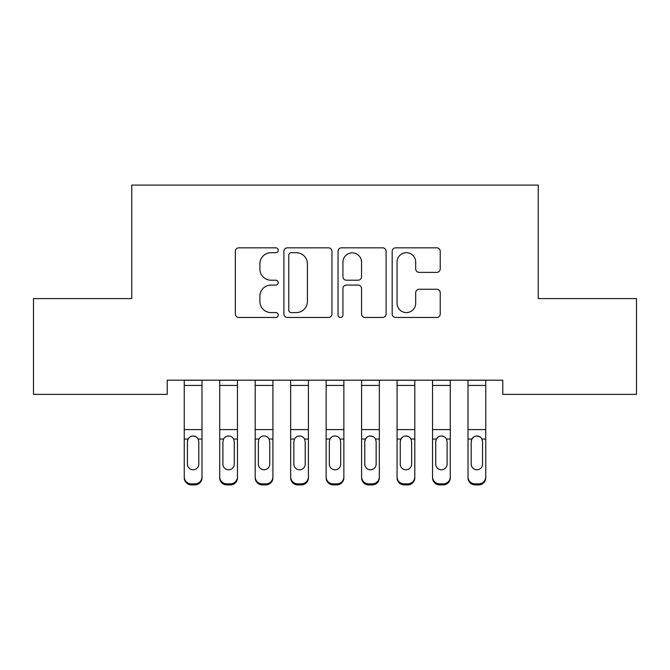 <?xml version="1.0" encoding="UTF-8"?>
<svg xmlns="http://www.w3.org/2000/svg" width="670" height="670" viewBox="0 0 670 670"><rect width="100%" height="100%" fill="white"/><g stroke="black" fill="none" stroke-linecap="round" stroke-linejoin="round"><path stroke-width="1" d="M278.251 250.262A2.437 2.437 0 0 0 275.814 247.825L238.822 247.825A3.484 3.484 0 0 0 235.338 251.309L235.338 313.979A3.484 3.484 0 0 0 238.822 317.463L275.814 317.463A2.437 2.437 0 0 0 278.251 315.026A2.437 2.437 0 0 0 275.814 312.589L271.023 312.589A11.139 11.139 0 0 1 259.885 301.45L259.885 296.224A11.139 11.139 0 0 1 271.023 285.085L275.814 285.085A2.437 2.437 0 0 0 278.251 282.648A2.437 2.437 0 0 0 275.814 280.211L271.023 280.211A11.139 11.139 0 0 1 259.885 269.064L259.885 263.846A11.139 11.139 0 0 1 271.023 252.699L275.814 252.699A2.437 2.437 0 0 0 278.251 250.262M436.748 272.372A3.484 3.484 0 0 0 440.232 268.896L440.232 251.309A3.484 3.484 0 0 0 436.748 247.825L395.668 247.825A3.484 3.484 0 0 0 392.185 251.309L392.185 313.979A3.484 3.484 0 0 0 395.668 317.463L436.748 317.463A3.484 3.484 0 0 0 440.232 313.979L440.232 292.74A3.484 3.484 0 0 0 436.748 289.264L419.169 289.264A3.484 3.484 0 0 0 415.685 292.74L415.685 303.276A9.313 9.313 0 0 1 406.372 312.589A9.313 9.313 0 0 1 397.059 303.276L397.059 262.02A9.313 9.313 0 0 1 406.372 252.699A9.313 9.313 0 0 1 415.685 262.02L415.685 268.896A3.484 3.484 0 0 0 419.169 272.372L436.748 272.372M502.776 380.192L167.224 380.192L167.224 394.379L33.5 394.379L33.5 298.611L131.755 298.611L131.755 185.104L538.245 185.104L538.245 298.611L636.5 298.611L636.5 394.379L502.776 394.379L502.776 380.192M331.952 251.309A3.484 3.484 0 0 0 328.476 247.825L287.388 247.825A3.484 3.484 0 0 0 283.904 251.309L283.904 313.979A3.484 3.484 0 0 0 287.388 317.463L328.476 317.463A3.484 3.484 0 0 0 331.952 313.979L331.952 251.309M341.524 247.825L382.612 247.825A3.484 3.484 0 0 1 386.096 251.309L386.096 313.979A3.484 3.484 0 0 1 382.612 317.463L365.033 317.463A3.484 3.484 0 0 1 361.549 313.979L361.549 288.561A3.484 3.484 0 0 0 358.065 285.085L346.398 285.085A3.484 3.484 0 0 0 342.923 288.561L342.923 315.026A2.437 2.437 0 0 1 340.486 317.463A2.437 2.437 0 0 1 338.048 315.026L338.048 251.309A3.484 3.484 0 0 1 341.524 247.825M291.216 252.699A2.437 2.437 0 0 0 288.778 255.136L288.778 310.151A2.437 2.437 0 0 0 291.216 312.589L296.266 312.589A11.139 11.139 0 0 0 307.404 301.45L307.404 263.846A11.139 11.139 0 0 0 296.266 252.699L291.216 252.699M361.549 262.188A9.313 9.313 0 0 0 352.236 252.875A9.313 9.313 0 0 0 342.923 262.188L342.923 276.727A3.484 3.484 0 0 0 346.398 280.211L358.065 280.211A3.484 3.484 0 0 0 361.549 276.727L361.549 262.188M184.25 440.081L184.25 476.831A7.094 7.043 -0 0 0 191.344 483.874L194.895 483.874A7.094 7.043 -0 0 0 201.988 476.831L201.988 477.852A7.094 7.043 180 0 1 194.895 484.896L194.895 483.874M198.789 464.143L198.789 441.672L198.789 464.143A5.678 5.636 180 0 1 193.119 469.779A5.678 5.636 180 0 0 198.789 464.143M187.441 465.164L187.441 464.143A5.678 5.636 180 0 0 193.119 469.779M190.154 436.798L188.069 439.059L187.441 441.145M196.076 436.798L193.119 435.969C195.38 436.053 197.064 437.083 198.161 439.059L198.789 441.672M201.988 380.192L201.988 477.852M184.25 380.192L184.25 476.831M191.344 483.874L191.344 484.896L194.895 484.896M191.344 484.896A7.094 7.043 180 0 1 184.25 477.852M184.25 439.059L188.069 439.059L187.441 441.672L187.441 464.143M188.069 439.059C189.166 437.083 190.85 436.053 193.119 435.969M237.456 380.192L237.456 477.852A7.094 7.043 180 0 1 230.363 484.896L230.363 483.874A7.094 7.043 -0 0 0 237.456 476.831M226.812 483.874L226.812 484.896A7.094 7.043 180 0 1 219.718 477.852L219.718 476.831A7.094 7.043 -0 0 0 226.812 483.874L230.363 483.874M219.718 380.192L219.718 476.831M226.812 484.896L230.363 484.896M233.637 439.059L234.266 441.672L234.266 464.143A5.678 5.636 180 0 1 228.587 469.779A5.678 5.636 180 0 1 222.909 464.143L222.909 441.672L223.537 439.059C224.634 437.083 226.318 436.053 228.587 435.969C230.849 436.053 232.532 437.083 233.637 439.059L237.456 439.059M272.925 380.192L272.925 477.852A7.094 7.043 180 0 1 265.831 484.896L265.831 483.874A7.094 7.043 -0 0 0 272.925 476.831M262.288 483.874L262.288 484.896A7.094 7.043 180 0 1 255.195 477.852L255.195 476.831A7.094 7.043 -0 0 0 262.288 483.874L265.831 483.874M255.195 380.192L255.195 476.831M262.288 484.896L265.831 484.896M269.106 439.059L269.734 441.672L269.734 464.143A5.678 5.636 180 0 1 264.055 469.779A5.678 5.636 180 0 1 258.385 464.143L258.385 441.672L259.014 439.059C260.111 437.083 261.794 436.053 264.055 435.969C266.317 436.053 268 437.083 269.106 439.059L272.925 439.059M308.401 380.192L308.401 477.852A7.094 7.043 180 0 1 301.299 484.896L301.299 483.874A7.094 7.043 -0 0 0 308.401 476.831M297.756 483.874L297.756 484.896A7.094 7.043 180 0 1 290.663 477.852L290.663 476.831A7.094 7.043 -0 0 0 297.756 483.874L301.299 483.874M290.663 380.192L290.663 476.831M297.756 484.896L301.299 484.896M304.574 439.059L305.202 441.672L305.202 464.143A5.678 5.636 180 0 1 299.532 469.779A5.678 5.636 180 0 1 293.854 464.143L293.854 441.672L294.482 439.059C295.579 437.083 297.262 436.053 299.532 435.969C301.793 436.053 303.477 437.083 304.574 439.059L308.401 439.059M343.869 380.192L343.869 477.852A7.094 7.043 180 0 1 336.776 484.896L336.776 483.874A7.094 7.043 -0 0 0 343.869 476.831M333.224 483.874L333.224 484.896A7.094 7.043 180 0 1 326.131 477.852L326.131 476.831A7.094 7.043 -0 0 0 333.224 483.874L336.776 483.874M326.131 380.192L326.131 476.831M333.224 484.896L336.776 484.896M340.05 439.059L340.678 441.672L340.678 464.143A5.678 5.636 180 0 1 335 469.779A5.678 5.636 180 0 1 329.322 464.143L329.322 441.672L329.95 439.059C331.047 437.083 332.73 436.053 335 435.969C337.261 436.053 338.945 437.083 340.05 439.059L343.869 439.059M361.599 440.081L361.599 476.831A7.094 7.043 -0 0 0 368.701 483.874L372.244 483.874A7.094 7.043 -0 0 0 379.337 476.831L379.337 477.852A7.094 7.043 180 0 1 372.244 484.896L372.244 483.874M376.146 464.143L376.146 441.672L376.146 464.143A5.678 5.636 180 0 1 370.468 469.779A5.678 5.636 180 0 0 376.146 464.143M364.798 465.164L364.798 464.143A5.678 5.636 180 0 0 370.468 469.779M367.512 436.798L365.426 439.059L364.798 441.145M373.433 436.798L370.468 435.969C372.729 436.053 374.413 437.083 375.518 439.059L376.146 441.672M379.337 380.192L379.337 477.852M361.599 380.192L361.599 476.831M368.701 483.874L368.701 484.896L372.244 484.896M368.701 484.896A7.094 7.043 180 0 1 361.599 477.852M361.599 439.059L365.426 439.059L364.798 441.672L364.798 464.143M365.426 439.059C366.524 437.083 368.207 436.053 370.468 435.969M397.076 440.081L397.076 476.831A7.094 7.043 -0 0 0 404.169 483.874L407.712 483.874A7.094 7.043 -0 0 0 414.805 476.831L414.805 477.852A7.094 7.043 180 0 1 407.712 484.896L407.712 483.874M411.615 464.143L411.615 441.672L411.615 464.143A5.678 5.636 180 0 1 405.945 469.779A5.678 5.636 180 0 0 411.615 464.143M400.266 465.164L400.266 464.143A5.678 5.636 180 0 0 405.945 469.779M402.98 436.798L400.894 439.059L400.266 441.145M408.901 436.798L405.945 435.969C408.206 436.053 409.881 437.083 410.986 439.059L411.615 441.672M414.805 380.192L414.805 477.852M397.076 380.192L397.076 476.831M404.169 483.874L404.169 484.896L407.712 484.896M404.169 484.896A7.094 7.043 180 0 1 397.076 477.852M397.076 439.059L400.894 439.059L400.266 441.672L400.266 464.143M400.894 439.059C401.992 437.083 403.675 436.053 405.945 435.969M432.544 440.081L432.544 476.831A7.094 7.043 -0 0 0 439.637 483.874L443.188 483.874A7.094 7.043 -0 0 0 450.282 476.831L450.282 477.852A7.094 7.043 180 0 1 443.188 484.896L443.188 483.874M447.091 464.143L447.091 441.672L447.091 464.143A5.678 5.636 180 0 1 441.413 469.779A5.678 5.636 180 0 0 447.091 464.143M435.734 465.164L435.734 464.143A5.678 5.636 180 0 0 441.413 469.779M438.448 436.798L436.363 439.059L435.734 441.145M444.369 436.798L441.413 435.969C443.674 436.053 445.357 437.083 446.463 439.059L447.091 441.672M450.282 380.192L450.282 477.852M432.544 380.192L432.544 476.831M439.637 483.874L439.637 484.896L443.188 484.896M439.637 484.896A7.094 7.043 180 0 1 432.544 477.852M432.544 439.059L436.363 439.059L435.734 441.672L435.734 464.143M436.363 439.059C437.46 437.083 439.143 436.053 441.413 435.969M468.012 440.081L468.012 476.831A7.094 7.043 -0 0 0 475.105 483.874L478.656 483.874A7.094 7.043 -0 0 0 485.75 476.831L485.75 477.852A7.094 7.043 180 0 1 478.656 484.896L478.656 483.874M482.559 464.143L482.559 441.672L482.559 464.143A5.678 5.636 180 0 1 476.881 469.779A5.678 5.636 180 0 0 482.559 464.143M471.211 465.164L471.211 464.143A5.678 5.636 180 0 0 476.881 469.779M473.925 436.798L471.839 439.059L471.211 441.145M479.846 436.798L476.881 435.969C479.142 436.053 480.826 437.083 481.931 439.059L482.559 441.672M485.75 380.192L485.75 477.852M468.012 380.192L468.012 476.831M475.105 483.874L475.105 484.896L478.656 484.896M475.105 484.896A7.094 7.043 180 0 1 468.012 477.852M468.012 439.059L471.839 439.059L471.211 441.672L471.211 464.143M471.839 439.059C472.936 437.083 474.611 436.053 476.881 435.969M184.25 380.259L201.988 380.259M198.161 439.059L201.988 439.059M184.25 429.604L201.988 429.604M184.25 385.443L201.988 385.443M219.718 380.259L237.456 380.259M219.718 439.059L223.537 439.059M219.718 429.604L237.456 429.604M219.718 385.443L237.456 385.443M255.195 380.259L272.925 380.259M255.195 439.059L259.014 439.059M255.195 429.604L272.925 429.604M255.195 385.443L272.925 385.443M290.663 380.259L308.401 380.259M290.663 439.059L294.482 439.059M290.663 429.604L308.401 429.604M290.663 385.443L308.401 385.443M326.131 380.259L343.869 380.259M326.131 439.059L329.95 439.059M326.131 429.604L343.869 429.604M326.131 385.443L343.869 385.443M361.599 380.259L379.337 380.259M375.518 439.059L379.337 439.059M361.599 429.604L379.337 429.604M361.599 385.443L379.337 385.443M397.076 380.259L414.805 380.259M410.986 439.059L414.805 439.059M397.076 429.604L414.805 429.604M397.076 385.443L414.805 385.443M432.544 380.259L450.282 380.259M446.463 439.059L450.282 439.059M432.544 429.604L450.282 429.604M432.544 385.443L450.282 385.443M468.012 380.259L485.75 380.259M481.931 439.059L485.75 439.059M468.012 429.604L485.75 429.604M468.012 385.443L485.75 385.443"/></g></svg>

